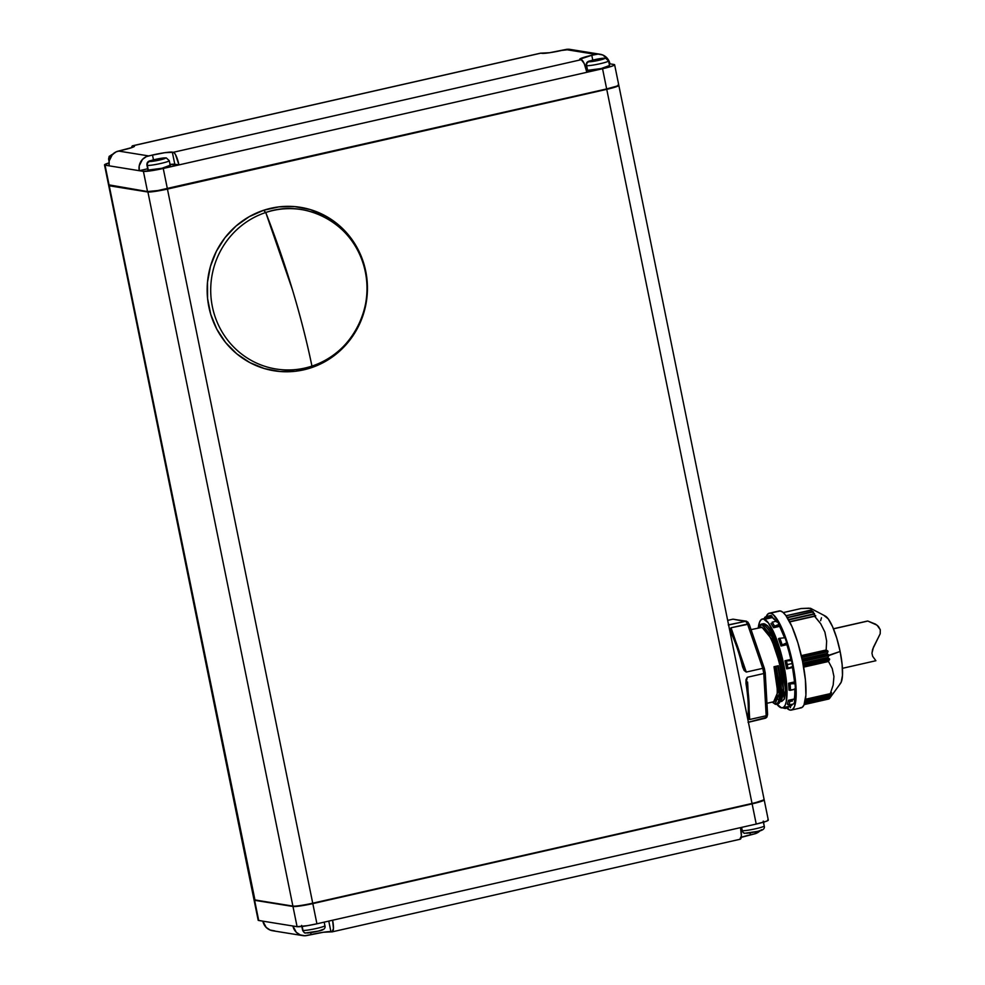 <?xml version="1.0" encoding="UTF-8"?>
<svg xmlns="http://www.w3.org/2000/svg" width="985" height="985" viewBox="0 0 985 985"><rect width="100%" height="100%" fill="white"/><g stroke="black" fill="none" stroke-linecap="round" stroke-linejoin="round"><path stroke-width="1.48" d="M829.616 698.365L828.927 698.968L829.616 698.365M804.154 704.595L828.976 698.857M830.404 696.752L829.148 698.587L804.302 704.226L829.148 698.587L830.614 696.37M829.555 697.454L830.564 696.407L829.493 697.466M831.069 694.893L829.641 697.195L804.757 702.847L829.641 697.195L831.069 694.893M830.059 695.595L831.131 694.634L829.998 695.644L805.151 701.258M831.463 692.972L830.109 695.324L805.213 700.975L830.109 695.324L831.463 692.972M829.69 698.266L840.587 683.282A35.189 8.323 -102.8 0 0 840.131 651.479L828.964 655.234L827.843 657.574L829.641 659.1L828.434 661.354L832.239 668.544L833.938 676.523L833.175 685.043L830.269 693.76L831.574 692.726M787.089 617.472L812.083 611.796L787.397 617.755L812.329 612.091L814.546 613.68L788.492 619.59L814.546 613.68L812.071 611.808L787.2 617.447L812.12 611.796M813.388 613.95L788.677 619.934L813.622 614.271L815.789 615.92L814.977 616.093L815.789 615.92L813.388 613.95L788.492 619.602L813.438 613.938L788.394 619.627M814.496 616.044L789.748 621.917L814.57 616.278L820.677 623.702L824.901 632.111L826.637 641.013L826.156 649.989L801.31 655.628L826.427 650.469L801.433 656.145L826.427 650.469L827.806 650.974L801.605 656.921L827.806 650.974L826.156 649.989L826.637 641.013L824.901 632.111L820.677 623.702L814.496 616.044L789.625 621.695L814.607 616.044M830.417 693.736L831.549 692.664M748.071 722.362L765.554 718.176A55.886 13.211 -102.8 0 0 766.182 715.763L749.708 719.506L748.231 718.853L747.861 716.908A55.886 13.211 -102.8 0 0 745.965 683.455L746.014 679.638L747.32 677.274L763.794 673.531A55.886 13.211 -102.8 0 0 762.735 668.335L746.261 672.066L744.143 670.465L742.604 666.919A55.886 13.211 -102.8 0 0 730.55 631.816L730.02 629.317L731.042 627.765L747.516 624.022A55.886 13.211 -102.8 0 0 745.83 621.24L728.247 624.909M774.345 701.603L773.508 701.628C778.298 700.458 778.458 688.835 774.001 666.734L778.322 665.749L780.871 682.543L779.221 703.031M779.394 700.298C783.962 702.785 784.442 683.553 779.874 665.392C774.284 643.106 768.152 630.462 761.491 627.445L751.062 629.637M767.143 625.413L770.27 629.292L774.272 637.11L779.307 651.368L783.198 667.658L785.501 689.919A40.779 9.641 -102.8 0 0 771.575 631.52C768.706 626.706 766.121 624.121 763.818 623.751L762.267 624.108C769.445 627.371 776.032 641.075 782.041 665.207L785.501 689.919L784.282 699.178L781.585 665.281L772.203 637.049L761.947 624.49L757.797 628.11L761.947 624.49L772.203 637.049L781.585 665.281L784.282 699.178L781.622 701.517L784.429 698.808L785.501 689.919L782.041 665.207C776.032 641.075 769.445 627.371 762.267 624.108L763.818 623.751L761.245 624.145L757.761 628.122M759.373 625.45L761.245 624.158M776.291 621.24A45.532 10.761 -102.8 0 0 772.351 617.546L766.465 618.888A45.532 10.761 -102.8 0 0 765.394 618.531L763.437 618.974A45.532 10.761 77.2 0 1 783.444 663.139A45.532 10.761 77.2 0 1 782.558 707.809A45.532 10.761 77.2 0 1 781.511 707.846A45.532 10.761 77.2 0 1 776.833 704.238M784.306 637.209A45.532 10.761 -102.8 0 0 779.517 626.386L773.631 627.728A45.532 10.761 -102.8 0 0 771.009 623.394L773.631 627.654L774.555 626.189A46.849 11.081 -102.8 0 0 772.154 622.2L774.395 621.67M786.978 668.803L792.654 667.522L792.703 666.439L787.988 668.322A46.849 11.081 -102.8 0 0 787.274 664.604A46.849 11.081 77.2 0 1 787.988 668.322L792.703 666.439A47.194 11.155 -102.8 0 0 792.137 663.533L787.274 664.604A46.849 11.081 -102.8 0 0 786.473 660.886L791.521 660.627L786.473 660.886A46.849 11.081 77.2 0 1 787.274 664.604L792.137 663.533A47.194 11.155 -102.8 0 0 791.521 660.627L790.992 659.445L784.996 660.763L786.633 668.84A45.532 10.761 -102.8 0 0 784.971 660.763L790.856 659.421A45.532 10.761 -102.8 0 0 786.892 644.67L781.007 646.012A45.532 10.761 -102.8 0 0 778.544 638.846L781.019 645.975L782.164 644.867A46.849 11.081 -102.8 0 0 779.898 638.268L778.766 638.514M792.506 667.498L794.624 682.186L788.813 683.516L792.642 683.713L790.118 683.984A46.849 11.081 77.2 0 1 790.475 690.276L792.974 689.635L788.973 690.091A45.532 10.761 -102.8 0 0 788.579 683.258L794.464 681.928L795.067 683.799L792.642 683.713L795.067 683.799A47.194 11.155 -102.8 0 1 795.351 688.712L792.974 689.635L795.351 688.712A47.194 11.155 -102.8 0 0 795.067 683.799L794.624 682.186L788.603 683.307L788.997 690.128L790.475 690.276A46.849 11.081 -102.8 0 0 790.118 683.984L788.603 683.307L788.997 690.128A45.532 10.761 -102.8 0 0 788.579 683.258L794.464 681.928A45.532 10.761 -102.8 0 0 792.506 667.559M793.812 703.807L793.972 703.721A47.194 11.155 -102.8 0 0 794.661 701.024L794.439 699.436L788.419 700.397L787.446 704.14L788.96 704.841A46.849 11.081 -102.8 0 0 789.859 701.394L788.419 700.397L787.421 704.078A45.532 10.761 -102.8 0 0 788.394 700.323L794.279 698.993A45.532 10.761 -102.8 0 0 794.858 689.291M790.364 706.048A45.532 10.761 -102.8 0 0 790.401 706.036A45.532 10.761 -102.8 0 0 792.654 704.103L790.462 706.541L783.9 707.513L790.364 706.048L784.479 707.378L784.873 708.153L790.364 706.048M783.494 707.402A45.532 10.761 -102.8 0 0 784.479 707.378A45.532 10.761 -102.8 0 1 783.494 707.402M791.312 710.074L801.125 707.846A49.669 11.746 -102.8 0 0 802.086 659.1A49.669 11.746 -102.8 0 0 780.268 610.934L770.455 613.163A49.669 11.746 77.2 0 1 792.285 661.329A49.669 11.746 77.2 0 1 791.312 710.074A49.669 11.746 77.2 0 1 790.179 710.099A49.669 11.746 77.2 0 1 786.953 708.252L790.179 710.099L792.42 709.557L794.193 707.181L795.437 703.044L796.151 690.226L792.765 663.631L785.193 636.372L779.037 622.446L773.077 614.48L770.455 613.163L780.268 610.934L782.878 612.251L785.771 615.391L791.952 626.546L797.85 642.712L802.566 661.415L805.398 679.81L805.902 695.09L803.994 704.952L802.221 707.328L799.992 707.87M774.235 621.707L772.154 622.2A46.849 11.081 77.2 0 1 774.555 626.189L773.681 627.285L779.492 625.967L779.061 624.342L774.555 626.189L779.061 624.342A47.194 11.155 -102.8 0 0 777.177 621.227L775.22 621.486M778.913 638.44L779.898 638.268A46.849 11.081 77.2 0 1 782.164 644.867L781.142 645.766L786.941 644.436L786.744 642.873L782.164 644.867L786.744 642.873A47.194 11.155 -102.8 0 0 784.983 637.726L779.246 638.354M310.989 367.824L311.95 366.1A80.721 78.074 -80.8 0 1 214.201 313.956A80.721 78.074 -80.8 0 1 265.753 212.501L263.598 210.285A82.789 80.081 99.2 0 0 210.728 314.338A82.789 80.081 99.2 0 0 310.989 367.824L325.469 361.372L338.483 352.15L349.527 340.502L358.195 326.872L364.118 311.789L367.097 295.845L367.011 279.629L363.859 263.771L357.764 248.897L348.961 235.55L337.793 224.272L324.681 215.481L310.127 209.522L294.7 206.604L278.989 206.875L263.598 210.285L249.119 216.737L236.104 225.959L225.048 237.607L216.392 251.237L210.47 266.307L207.49 282.264L207.576 298.48L210.728 314.338L216.823 329.212L225.614 342.546L236.794 353.837L249.907 362.628L264.46 368.587L279.888 371.493L295.599 371.234L310.989 367.824A82.789 80.081 99.2 0 0 363.859 263.771A82.789 80.081 99.2 0 0 263.598 210.285L265.753 212.501A80.721 78.074 99.2 0 0 214.201 313.956A80.721 78.074 99.2 0 0 311.95 366.1A232.115 52.636 -108.3 0 0 292.483 289.885A232.115 52.636 -108.3 0 0 265.753 212.501L292.483 289.885C300.413 316.308 306.901 341.709 311.95 366.1C352.162 353.984 376.873 305.35 363.502 264.657C352.187 223.275 305.325 198.28 265.753 212.501A80.721 78.074 -80.8 0 1 363.502 264.657A80.721 78.074 -80.8 0 1 311.95 366.1L310.989 367.824M302.161 926.442L302.974 930.419A11.389 1.047 -11.5 0 0 315.298 928.72A11.389 1.047 -11.5 0 0 324.915 925.703C325.764 928.449 323.523 930.259 318.167 931.133L305.584 932.98A3.312 3.201 -80.8 0 1 305.535 932.967A3.312 3.201 99.2 0 0 305.596 932.98C304.833 933.374 303.836 932.463 302.604 930.234A11.389 1.047 -11.5 0 0 302.974 930.419A3.312 3.201 99.2 0 0 305.535 932.967A3.312 3.201 -80.8 0 1 302.974 930.419L302.161 926.442M741.606 827.375L742.284 830.687A11.389 1.047 -11.5 0 0 754.608 828.988A11.389 1.047 -11.5 0 0 764.225 825.972C765.074 828.717 762.821 830.527 757.477 831.402L744.894 833.248A3.312 3.201 -80.8 0 1 744.845 833.236A3.312 3.201 99.2 0 0 744.894 833.248C744.143 833.642 743.146 832.731 741.914 830.503A11.389 1.047 -11.5 0 0 742.284 830.687A3.312 3.201 99.2 0 0 744.845 833.236A3.312 3.201 -80.8 0 1 742.284 830.687L741.606 827.375M764.188 826.083A11.389 1.047 168.5 0 1 754.067 829.099A11.389 1.047 168.5 0 1 742.284 830.687M746.618 833.236L746.076 833.199A8.077 0.739 -11.5 0 0 755.199 831.919A8.077 0.739 -11.5 0 0 761.577 829.801L761.368 829.727M307.308 932.967L306.766 932.943A8.077 0.739 -11.5 0 0 315.889 931.65A8.077 0.739 -11.5 0 0 322.28 929.532M324.878 925.814A11.389 1.047 168.5 0 1 314.757 928.83A11.389 1.047 168.5 0 1 302.974 930.419M609.198 65.613L601.256 68.531L587.269 70.378A11.389 1.047 -11.5 0 0 587.626 70.514A11.389 1.047 -11.5 0 0 599.951 68.815A11.389 1.047 -11.5 0 0 609.567 65.798L608.57 60.947A11.389 1.047 168.5 0 1 598.966 63.963A11.389 1.047 168.5 0 1 586.629 65.663L587.626 70.514L586.629 65.663A11.389 1.047 -11.5 0 0 598.424 64.087A11.389 1.047 -11.5 0 0 608.545 61.058M608.213 60.774A11.389 1.047 168.5 0 1 608.57 60.947L605.603 58.213C602.635 57.992 597.464 58.891 590.101 60.885C587.257 61.366 585.976 62.905 586.26 65.49A11.389 1.047 168.5 0 0 586.629 65.663A3.312 3.201 -80.8 0 1 589.116 61.723A3.312 3.201 99.2 0 0 586.629 65.663M169.888 165.345L161.959 168.263L147.959 170.109A11.389 1.047 -11.5 0 0 148.316 170.245A11.389 1.047 -11.5 0 0 160.641 168.546A11.389 1.047 -11.5 0 0 170.257 165.529L169.272 160.678A11.389 1.047 168.5 0 1 159.656 163.707A11.389 1.047 168.5 0 1 147.331 165.406L148.316 170.245L147.331 165.406A11.389 1.047 -11.5 0 0 159.114 163.818A11.389 1.047 -11.5 0 0 169.235 160.789M168.903 160.506A11.389 1.047 168.5 0 1 169.272 160.678L166.293 157.945C163.325 157.735 158.154 158.622 150.791 160.617C147.947 161.097 146.679 162.636 146.962 165.221A11.389 1.047 168.5 0 0 147.331 165.406A3.312 3.201 -80.8 0 1 149.806 161.454A3.312 3.201 99.2 0 0 147.331 165.406M109.594 159.25A11.389 1.047 168.5 0 1 108.953 159.213L109.236 160.555L108.953 159.213A3.312 3.201 -80.8 0 1 111.44 155.273A3.312 3.201 99.2 0 0 108.953 159.213A11.389 1.047 168.5 0 1 108.584 159.028L109.175 156.356L112.561 154.374M166.342 157.957A3.312 3.201 99.2 0 0 165.111 157.982A8.077 0.739 168.5 0 1 159.484 160.05A8.077 0.739 168.5 0 1 149.806 161.454A8.077 0.739 168.5 0 1 155.433 159.398A8.077 0.739 168.5 0 1 165.111 157.982A3.312 3.201 -80.8 0 1 166.305 157.945M605.652 58.226A3.312 3.201 99.2 0 0 604.408 58.25A8.077 0.739 168.5 0 1 598.781 60.319A8.077 0.739 168.5 0 1 589.116 61.723A8.077 0.739 168.5 0 1 594.743 59.666A8.077 0.739 168.5 0 1 604.408 58.25A3.312 3.201 -80.8 0 1 605.615 58.213M618.235 84.919L618.728 85.239A16.56 1.527 -11.5 0 1 606.748 89.34L752.035 803.464L312.725 903.196L167.438 189.071L606.748 89.34L752.035 803.464L312.725 903.196A16.56 1.527 168.5 0 1 292.89 906.089L254.992 900.216L293.37 906.397A16.142 1.49 -11.5 0 0 312.713 903.577L752.011 803.846A16.142 1.49 -11.5 0 0 763.744 800.128L764.077 799.648A16.56 1.527 168.5 0 1 752.035 803.464A16.56 1.527 -11.5 0 0 764.114 799.488L618.826 85.363A16.56 1.527 168.5 0 1 606.748 89.34L167.438 189.071A16.56 1.527 168.5 0 1 147.602 191.964L109.236 185.771L147.602 191.964A16.56 1.527 -11.5 0 0 167.438 189.071L312.725 903.196A16.56 1.527 -11.5 0 1 292.89 906.089L254.524 899.896A16.56 1.527 168.5 0 1 254.081 899.761L254.573 900.081A16.142 1.49 -11.5 0 0 254.992 900.216L109.236 185.771A16.56 1.527 168.5 0 1 108.695 185.512L253.982 899.637A16.56 1.527 -11.5 0 0 254.524 899.896L109.236 185.771A16.56 1.527 -11.5 0 1 108.732 185.352L109.064 184.872M147.836 191.595L292.89 906.089L147.836 191.595M111.982 155.298L111.44 155.273A8.077 0.739 168.5 0 1 112.499 154.436M111.219 155.162L112.007 154.977L111.219 155.162M158.61 159.299L158.794 160.186L158.61 159.299L164.495 157.957L157.859 160.395L149.585 161.343L164.495 157.957L159.558 160.013L149.585 161.343L155.531 160.321L153.919 159.755L157.058 159.041L157.317 160.309L157.058 159.041L158.61 159.299M598.868 60.282L588.895 61.612L603.805 58.226L598.868 60.282M598.092 60.454L597.92 59.568L598.092 60.454M596.615 60.578L596.356 59.309L596.615 60.578M111.44 155.273L113.152 154.226M149.806 161.454L159.484 160.05L165.357 158.08L155.433 159.398L149.806 161.454M604.408 58.25L597.255 60.651L588.87 61.624L596.27 59.334L604.408 58.25M598.745 59.703L604.63 58.361L596.356 59.309L588.895 61.612L597.169 60.664L600.308 59.95L598.745 59.703M570.327 49.435L561.721 50.432A16.56 1.527 168.5 0 1 541.885 53.325L540.839 53.153A12.423 2.93 -102.8 0 0 540.556 53.165L132.63 145.768A12.423 2.93 77.2 0 0 131.571 147.701L132.359 145.903L134.095 146.642L133.96 145.928A16.56 1.527 168.5 0 1 134.489 146.186A16.56 1.527 168.5 0 1 122.411 150.163L116.242 151.801L112.364 154.583L109.138 160.998L109.187 165.837L139.267 170.688L139.217 165.849L142.443 159.435L146.322 156.652L152.49 155.014L153.475 159.853L152.49 155.014A16.56 1.527 168.5 0 1 172.326 152.121L174.013 152.613L175.502 154.608L178.938 164.901L174.788 164.236L172.326 152.121L174.788 164.236A16.56 1.527 -11.5 0 0 170.036 164.446M108.756 184.835L147.516 191.558A16.56 1.527 -11.5 0 0 167.364 188.664L163.251 168.472L586.863 72.299L584.216 63.582L581.285 59.679L173.36 152.281A12.423 2.93 77.2 0 1 178.938 164.901L602.549 68.741L612.436 66.02L614.492 65.035L614.098 64.505A16.56 1.527 168.5 0 1 614.628 64.764A16.56 1.527 168.5 0 1 602.549 68.741L606.662 88.933L167.364 188.664L163.251 168.472A16.56 1.527 168.5 0 1 143.416 171.365L139.267 170.688L147.688 168.78L139.267 170.688A12.423 12.017 -80.8 0 1 148.563 155.901L118.495 151.05A12.423 12.017 99.2 0 0 109.187 165.837L143.416 171.365L147.516 191.558L157.945 190.536L606.662 88.933L616.548 86.212L618.592 85.227L618.211 84.698M614.628 64.764L618.74 84.956A16.56 1.527 -11.5 0 1 606.662 88.933L602.549 68.741L586.863 72.299A12.423 2.93 -102.8 0 0 581.285 59.679L580.251 59.506A16.56 1.527 168.5 0 1 579.722 59.248A16.56 1.527 168.5 0 1 591.788 55.283L598.055 54.101L602.672 54.951L608.114 59.395L609.949 63.84L609.198 64L609.949 63.84A12.423 12.017 -80.8 0 0 595.716 54.384L565.636 49.533L595.716 54.384L591.788 55.283L592.773 60.122L591.788 55.283L579.722 59.248M587.035 69.246A16.56 1.527 -11.5 0 0 586.21 69.492L587.035 69.246M132.63 145.768A12.423 2.93 77.2 0 1 132.913 145.768L540.285 53.288M600.16 54.249L570.081 49.398A12.423 12.017 99.2 0 0 565.636 49.533L549.408 52.747L540.839 53.153L132.913 145.768L134.354 146.457L132.298 147.442L118.495 151.05L148.563 155.901L164.791 152.687L173.36 152.281L581.285 59.679L579.746 59.309M169.839 164.47L178.938 164.901L156.935 169.777L143.416 171.365L147.516 191.558L109.15 185.365L105.038 165.172L109.187 165.837L105.038 165.172A16.56 1.527 168.5 0 1 104.508 164.914A16.56 1.527 168.5 0 1 108.941 162.919L104.533 164.975L109.15 185.365A16.56 1.527 -11.5 0 1 108.609 185.106L104.508 164.914M614.098 64.505L609.949 63.84L614.098 64.505M586.26 65.49L587.356 70.157M761.565 829.986L758.524 831.106M757.194 831.451L754.214 832.128M752.663 832.436L747.43 833.199M308.12 932.93L313.353 932.167M314.904 931.859L317.896 931.182M319.214 930.837L322.255 929.717M763.88 821.576L763.67 824.002M760.445 830.417L754.313 833.95L750.398 834.837L750.004 832.904L750.398 834.837A16.56 1.527 -11.5 0 0 741.237 837.299M740.178 839.232A12.423 2.93 -102.8 0 0 740.535 827.622L332.61 920.224A12.423 2.93 77.2 0 1 332.253 931.835L740.178 839.232A12.423 2.93 -102.8 0 1 739.895 839.232L741.373 836.043L740.535 827.622L332.61 920.224L333.447 928.646L331.97 931.847L330.923 931.675L328.781 921.098L330.923 931.675A16.56 1.527 -11.5 0 0 311.088 934.568L304.821 935.75L300.216 934.9L296.288 932.303L292.939 926.011L262.86 921.16L266.209 927.451L270.136 930.049L274.753 930.899M310.694 932.635L311.088 934.568L310.694 932.635M763.867 822.081A12.423 12.017 -80.8 0 1 763.732 823.583M760.248 830.626A12.423 12.017 -80.8 0 1 754.313 833.95L740.523 837.558M332.253 931.835A12.423 2.93 77.2 0 1 331.97 931.847L323.4 932.253L307.172 935.467A12.423 12.017 -80.8 0 1 292.939 926.011L262.86 921.16A12.423 12.017 99.2 0 0 272.648 930.751L302.727 935.602M763.658 799.635L764.052 800.165L761.996 801.15L752.121 803.858L306.495 904.907L292.976 906.483L254.216 899.773A16.56 1.527 168.5 0 0 254.068 900.044L258.181 920.236A16.56 1.527 -11.5 0 0 258.71 920.495L254.61 900.302A16.56 1.527 168.5 0 1 254.068 900.044M254.499 900.019L293.37 906.397L306.544 904.858L752.011 803.846L763.757 799.918M258.205 920.298L262.86 921.16L258.71 920.495L254.61 900.302L292.976 906.483L297.088 926.688L292.939 926.011L297.088 926.688A16.56 1.527 -11.5 0 0 316.924 923.795L312.811 903.602A16.56 1.527 168.5 0 1 292.976 906.483L297.088 926.688L307.505 925.654L316.924 923.795L312.811 903.602L752.121 803.858L756.221 824.063L740.535 827.622L756.221 824.063A16.56 1.527 -11.5 0 0 768.3 820.086L764.2 799.894A16.56 1.527 168.5 0 1 752.121 803.858L756.221 824.063L766.108 821.342L768.165 820.357L767.771 819.828M332.61 920.224L316.924 923.795L332.61 920.224M778.027 611.476L780.268 610.934A49.669 11.746 -102.8 0 0 779.123 610.959L769.322 613.187A49.669 11.746 77.2 0 1 770.455 613.163L768.214 613.704L766.17 616.733A49.669 11.746 77.2 0 1 769.322 613.187M783.137 708.006L785.734 708.437A46.849 11.081 -102.8 0 0 785.759 708.437L784.873 708.153L785.759 708.437A46.849 11.081 77.2 0 1 785.734 708.437A46.849 11.081 77.2 0 1 783.851 708.129L783.58 708.129M767.216 617.299A46.849 11.081 -102.8 0 0 765.308 616.992L764.385 618.469L766.453 618.802L767.216 617.299L766.441 618.371L772.252 617.053L771.711 615.797L767.216 617.299L771.711 615.797A47.194 11.155 -102.8 0 0 770.221 615.551L765.308 616.992A46.849 11.081 77.2 0 1 767.216 617.299M776.943 621.104L777.177 621.227A47.194 11.155 -102.8 0 1 779.061 624.342L779.492 625.967L773.631 627.654L771.009 623.394A45.532 10.761 -102.8 0 1 773.631 627.728L779.492 625.967L784.429 637.504M770.221 615.551L770.208 615.551A47.194 11.155 -102.8 0 1 771.711 615.797L772.351 617.546L766.465 618.888L764.397 618.555L764.705 617.361L770.135 615.65M788.185 708.055L787.187 708.215M790.426 707.698L790.462 706.541L790.413 707.698M787.926 704.731L787.421 704.078A45.532 10.761 -102.8 0 0 788.394 700.323L794.279 698.993L788.628 700.754L789.859 701.394A46.849 11.081 77.2 0 1 788.96 704.841L787.926 704.731M791.497 704.349L788.96 704.841L791.497 704.349M793.885 703.832L792.58 704.127M792.346 701.098L789.859 701.394L792.346 701.098M792.63 667.522L792.703 666.439A47.194 11.155 -102.8 0 0 792.137 663.533A47.194 11.155 -102.8 0 0 791.521 660.627L790.992 659.445L784.996 660.763L786.621 668.84A45.532 10.761 -102.8 0 0 784.971 660.763L790.856 659.421L788.997 651.91L786.892 644.67L781.007 646.012A45.532 10.761 -102.8 0 0 778.544 638.846L781.007 646.012L786.892 644.67L786.744 642.873A47.194 11.155 -102.8 0 0 784.983 637.726L784.54 637.172M776.894 622.064L772.351 617.546L766.465 618.888A45.532 10.761 -102.8 0 0 765.394 618.531A45.532 10.761 -102.8 0 0 764.397 618.555L762.439 618.999M793.873 703.832L793.972 703.721A47.194 11.155 -102.8 0 0 794.661 701.024L794.858 688.749M776.463 703.758L781.511 707.846L783.567 707.341L785.193 705.162L786.325 701.369L786.473 682.112L781.905 656.552L776.943 640.25L768.485 623.062L763.437 618.974L761.38 619.479L759.755 621.658L758.413 626.669A45.532 10.761 77.2 0 1 762.39 618.999A45.532 10.761 77.2 0 1 763.437 618.974L765.394 618.531A45.532 10.761 -102.8 0 0 764.397 618.555M780.76 681.521L777.719 666.192L778.322 665.749L781.45 693.772M767.746 625.98L771.575 631.52C768.706 626.706 766.121 624.121 763.818 623.751M777.067 703.992C782.287 702.724 782.509 690.116 777.719 666.192L776.168 666.537C780.957 690.473 780.736 703.068 775.515 704.349L776.426 704.312M761.159 624.182L762.267 624.108M780.871 682.543C782.238 695.595 781.253 702.736 777.904 703.992L776.352 704.337L772.215 702.096L775.072 704.127L779.16 693.883L776.168 666.537L774.456 666.66L777.731 692.246L773.668 701.763L777.731 692.246L774.001 666.734L778.322 665.749M780.563 700.52L783.617 689.599L780.329 665.318L771.477 638.834L761.811 627.063L759.694 627.679L761.811 627.063L771.477 638.834L780.329 665.318L783.617 689.562L780.588 700.507M779.923 701.037L781.622 701.517L779.923 701.037M772.228 702.096L775.072 704.127L779.16 693.883L775.712 666.611L774.001 666.734M777.719 666.192L776.168 666.537M761.491 627.445C768.152 630.462 774.284 643.106 779.874 665.392L783.124 688.306L780.711 700.064M747.763 621.991L733 619.171L745.83 621.24A55.886 13.211 77.2 0 1 747.516 624.022L762.735 668.335L764.298 668.384L764.717 670.403L765 673.014L763.794 673.531L766.182 715.763L767.463 713.817L766.182 715.763L763.794 673.531L765 673.014M734.564 619.466L746.568 621.215M740.966 657.167L731.732 632.468A1.244 0.862 153.5 0 0 731.658 632.161A1.244 0.862 -26.5 0 1 731.732 632.468C736.238 641.666 740.166 653.104 743.515 666.783L743.515 666.783M744.549 667.079L743.601 667.03L744.549 667.079L746.261 672.066L740.178 654.348L744.549 667.079M732.754 632.764L735.82 641.691L731.042 627.765L730.55 631.816A1.244 0.862 -26.5 0 1 731.658 632.173A1.244 0.862 153.5 0 0 730.55 631.816A55.886 13.211 77.2 0 1 742.604 666.919L743.54 666.759L742.604 666.919L746.261 672.066L762.735 668.335L747.516 624.022L748.883 624.121L731.042 627.765L732.754 632.764L731.867 632.739L732.754 632.764M743.515 666.919L743.54 666.759C740.178 652.993 736.226 641.469 731.658 632.173L731.806 632.715M764.015 668.162L762.735 668.335A55.886 13.211 77.2 0 1 763.794 673.531L747.32 677.274L745.965 683.455L746.802 682.95A1.244 0.702 176.8 0 1 746.741 682.753A1.244 0.702 176.8 0 0 746.802 682.95L745.965 683.455A55.886 13.211 77.2 0 1 747.861 716.908A1.244 1.01 7 0 0 748.711 716.095A1.244 1.01 -173 0 1 747.861 716.908L749.708 719.506L749.437 714.741A1.244 0.702 -3.2 0 0 748.834 715.024A1.244 0.702 -3.2 0 1 749.437 714.741L749.708 719.506L766.182 715.763A55.886 13.211 77.2 0 1 765.554 718.176L766.786 717.252L748.391 722.19M746.802 682.95C748.982 696.432 749.597 707.341 748.649 715.664L748.132 692.356M747.59 682.026L748.169 692.356L747.59 682.026A1.244 0.702 176.8 0 0 746.765 682.593A1.244 0.702 176.8 0 1 747.59 682.026M749.142 709.52L749.437 714.741L749.142 709.52M766.798 717.252L767.019 716.612L766.786 717.252M728.617 624.982L745.83 621.24M733 619.171L727.669 620.378L733 619.171M749.339 624.613L764.286 668.212M765.197 672.743L764.335 668.286M804.683 703.105L829.493 697.479L804.548 703.167M805.484 699.399L830.269 693.772M805.398 699.473L830.306 693.809L805.496 699.264L830.306 693.637L833.175 685.043L833.938 676.523L832.239 668.544L828.496 661.489L803.649 667.128L828.496 661.489L803.551 666.599L828.557 660.923L829.567 659.63L803.378 665.577L829.567 659.63L827.991 658.017L803.021 663.681L827.892 657.426L802.91 663.102L827.892 657.426L828.927 655.554L802.59 661.526L828.927 655.554L840.131 651.479A35.189 8.323 -102.8 0 0 825.332 616.081L810.495 608.287L801.088 608.533L783.272 612.584L801.088 608.533L808.919 608.164L811.775 608.976L810.495 608.287M803.255 664.949L829.542 658.977L803.255 664.949M828.804 654.988L827.191 653.978L802.209 659.654L827.191 653.978L802.086 659.076L827.055 653.412L828.028 651.565L801.741 657.537L828.028 651.565L827.018 653.732L828.804 654.988L802.479 660.96L828.804 654.988M813.413 611.944L811.221 610.441L813.376 611.944M811.221 610.441L786.042 615.748L810.84 610.109L811.775 608.976L811.221 610.441M820.603 620.71L821.478 617.792M824.322 615.723L828.225 618.875L832.608 626.78L836.782 638.231L840.131 651.479L842.126 664.506L842.483 675.341L841.141 682.322L839.885 684.009M867.834 621.055L875.505 624.133L878.423 626.435L880.294 629.76L880.196 633.774L872.624 649.312L871.959 653.203L872.648 656.305L875.887 660.726L872.648 656.305L871.959 653.203L873.424 647.305L880.196 633.774L880.294 629.76L877.032 625.167L867.834 621.055L833.482 628.849L867.477 621.042L833.445 628.762M814.509 616.044L789.551 621.707M774.284 701.628L766.958 703.29M790.401 706.036L782.558 707.809M324.188 922.145L324.915 925.703M763.24 821.121L764.225 825.972M109.076 161.417L108.584 159.028M147.947 170.073L146.962 165.221M741.286 827.449L741.914 830.503M301.619 925.395L302.604 930.234M790.032 690.386L795.227 689.204M786.892 668.827L792.654 667.522M767.377 625.61L762.796 623.8M778.556 699.842L777.411 698.833M767.574 714.273L765.222 672.632M747.787 622.015L749.277 624.478M748.711 716.083C749.671 707.612 749.056 696.592 746.852 683.011L746.741 682.753M767.549 714.581L766.958 716.871M804.055 704.62L828.914 698.981M805.028 701.308L829.998 695.632M783.26 612.584L801.051 608.545M842.434 668.322L875.862 660.738"/></g></svg>
